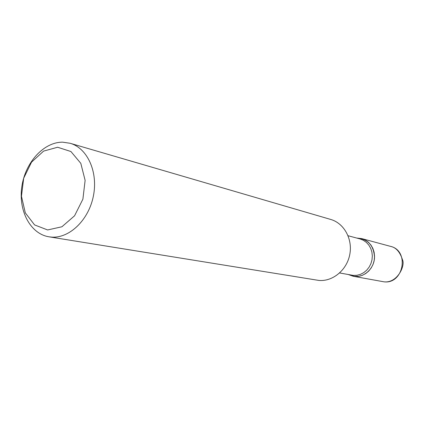 <?xml version="1.0" encoding="UTF-8"?>
<svg xmlns="http://www.w3.org/2000/svg" width="424" height="424" viewBox="0 0 424 424"><rect width="100%" height="100%" fill="white"/><g stroke="black" fill="none" stroke-linecap="round" stroke-linejoin="round"><path stroke-width="0.64" d="M48.956 236.804L318.784 280.418C332.633 281.769 346.795 270.162 349.752 254.633C352.858 239.136 344.092 223.236 330.741 219.457L70.114 143.275C87.413 148.098 98.304 171.985 93.381 196.068C88.658 220.189 69.26 238.648 51.272 237.08L48.956 236.804C30.279 233.841 18.184 210.564 21.857 186.496C25.297 162.408 43.757 141.945 62.715 142.183L70.114 143.275M354.793 276.469L348.512 274.604L353.25 276.262L358.534 276.353L362.207 275.383L365.652 273.597L368.7 271.074L371.217 267.92L373.083 264.284L374.217 260.331L374.562 256.239L374.106 252.201L372.871 248.39L370.91 244.987L368.324 242.146L365.228 239.989L361.767 238.606L356.775 238.071C367.894 238.887 373.814 245.39 374.54 257.569C374.09 268.35 364.534 277.407 354.793 276.469M57.622 147.245L43.587 151.108L31.53 162.169L23.68 178.228L21.46 196.248L25.308 212.875L34.588 224.927L47.62 229.956L61.909 226.771L74.555 215.8L82.892 199.185L85.123 180.38L80.804 163.33L70.93 151.532L57.622 147.245M339.645 272.961L353.298 275.409L356.902 275.298L360.442 274.36L363.755 272.632L366.686 270.199L369.108 267.157L370.905 263.654L371.996 259.843L372.325 255.9L371.88 252.004L370.687 248.342L368.801 245.067L366.304 242.332L363.32 240.254L359.987 238.929L348.067 235.733M353.25 276.262L383.937 281.812C403.627 284.515 409.838 250.536 390.446 246.349L361.767 238.606M390.446 246.349C395.963 247.404 399.97 251.861 402.461 259.727C405.524 265.403 397.468 283.455 383.959 281.817L383.847 281.806"/></g></svg>
